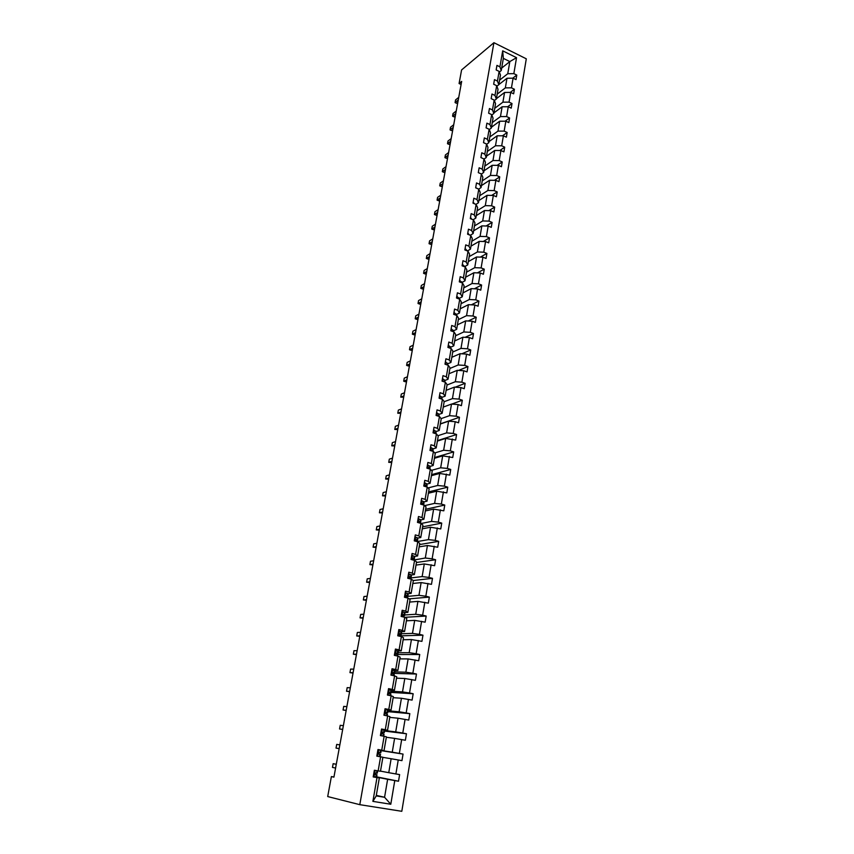 <?xml version="1.0" encoding="UTF-8"?>
<svg xmlns="http://www.w3.org/2000/svg" width="854" height="854" viewBox="0 0 854 854"><rect width="100%" height="100%" fill="white"/><g stroke="black" fill="none" stroke-linecap="round" stroke-linejoin="round"><path stroke-width="1.28" d="M401.807 811.3L526.299 58.809L493.922 42.7L359.801 804.671L401.807 811.3M499.601 80.137L507.756 73.732L509.827 61.573L516.531 57.688L513.852 73.636L516.777 75.077L512.763 78.184M501.672 68.085L509.827 61.573L503.348 58.382L501.245 70.562L499.376 72.056M507.756 73.732L513.852 73.636M497.177 94.164L505.344 87.887L506.988 78.258L513.083 78.173L516.019 79.603L516.777 75.077M513.083 78.173L511.461 87.823L514.407 89.243L510.233 92.403M494.744 108.309L502.91 102.17L504.565 92.456L510.692 92.392L513.638 93.812L514.407 89.243M510.692 92.392L509.048 102.128L512.016 103.537L507.682 106.739M492.278 122.581L500.465 116.582L502.131 106.771L508.269 106.739L511.236 108.148L512.016 103.537M508.269 106.739L506.614 116.56L509.592 117.948L505.098 121.204M489.801 136.971L497.989 131.1L499.665 121.215L505.835 121.204L508.824 122.602L509.592 117.948M505.835 121.204L504.17 131.11L507.159 132.487L502.483 135.797M487.303 151.489L495.491 145.756L497.188 135.786L503.38 135.797L506.379 137.174L507.159 132.487M503.38 135.797L501.693 145.788L504.703 147.155L499.836 150.507M484.773 166.124L492.971 160.531L494.69 150.475L500.903 150.517L503.913 151.884L504.703 147.155M500.903 150.517L499.206 160.584L502.227 161.94L497.156 165.345M482.232 180.888L490.442 175.444L492.16 165.302L498.394 165.366L501.426 166.711L502.227 161.94M498.394 165.366L496.686 175.518L499.729 176.863L494.445 180.311M479.66 195.769L487.88 190.485L489.62 180.247L495.875 180.333L498.928 181.667L499.729 176.863M495.875 180.333L494.146 190.581L497.209 191.915L491.69 195.406M477.076 210.789L485.296 205.654L487.058 195.331L493.334 195.438L496.398 196.762L497.209 191.915M493.334 195.438L491.594 205.782L494.669 207.095L488.904 210.639M474.461 225.936L482.691 220.951L484.464 210.543L490.762 210.682L493.847 211.984L494.669 207.095M490.762 210.682L489.011 221.111L492.107 222.403L486.086 226M471.835 241.223L480.065 236.387L481.848 225.883L488.178 226.054L491.274 227.345L492.107 222.403M488.178 226.054L486.406 236.579L489.513 237.86L483.225 241.49M469.177 256.638L477.407 251.962L479.211 241.362L485.563 241.565L488.68 242.835L489.513 237.86M485.563 241.565L483.78 252.176L486.908 253.446L480.322 257.118M466.497 272.191L474.739 267.676L476.553 256.99L482.926 257.203L486.065 258.474L486.908 253.446M482.926 257.203L481.122 267.921L484.271 269.17L477.375 272.885M463.786 287.873L472.038 283.528L473.874 272.746L480.268 272.992L483.417 274.241L484.271 269.17M480.268 272.992L478.453 283.806L481.613 285.033L474.376 288.78M461.064 303.704L469.316 299.53L471.162 288.641L477.589 288.919L480.759 290.157L481.613 285.033M477.589 288.919L475.753 299.829L478.934 301.046L471.333 304.825M458.31 319.674L466.562 315.67L468.43 304.686L474.877 304.995L478.069 306.212L478.934 301.046M474.877 304.995L473.031 316.001L476.222 317.208L468.227 321.008M455.534 335.793L463.786 331.96L465.676 320.88L472.145 321.211L475.358 322.406L476.222 317.208M472.145 321.211L470.276 332.323L473.5 333.508L465.078 337.341M452.727 352.051L460.989 348.4L462.9 337.213L469.39 337.586L472.614 338.76L473.5 333.508M469.39 337.586L467.501 348.784L470.735 349.959L461.854 353.802M449.898 368.458L458.171 364.989L460.092 353.695L466.604 354.1L469.849 355.264L470.735 349.959M466.604 354.1L464.704 365.405L467.96 366.558L458.566 370.422M447.048 385.005L455.321 381.727L457.253 370.337L463.797 370.764L467.063 371.906L467.96 366.558M463.797 370.764L461.875 382.176L465.152 383.307L455.203 387.182M444.165 401.711L452.439 398.626L454.403 387.129L460.968 387.588L464.245 388.709L465.152 383.307M460.968 387.588L459.025 399.106L462.324 400.216L451.755 404.091M441.123 418.62L449.535 415.674L451.51 404.07L458.107 404.561L461.406 405.671L462.324 400.216M458.107 404.561L456.153 416.197L459.463 417.286L440.354 423.84M437.953 435.711L446.61 432.882L448.606 421.171L455.225 421.705L458.545 422.794L459.463 417.286M455.225 421.705L453.25 433.437L456.58 434.515L437.461 440.621M434.718 452.962L443.653 450.261L445.66 438.433L455.652 440.066L456.58 434.515M452.31 438.999L450.314 450.848L453.666 451.894L434.547 457.552M431.43 470.362L440.664 467.8L442.692 455.865L452.727 457.509L453.666 451.894M449.364 456.463L447.357 468.419L450.731 469.454L431.601 474.643M428.067 487.922L437.654 485.499L439.703 473.447L449.78 475.112L450.731 469.454M446.396 474.087L444.368 486.15L447.763 487.164L428.633 491.883M424.63 505.632L434.611 503.369L436.682 491.21L446.802 492.886L447.763 487.164M443.407 491.872L441.347 504.063L444.763 505.056L425.634 509.283M421.097 523.513L431.537 521.41L433.629 509.133L443.802 510.82L444.763 505.056M440.376 509.838L438.305 522.136L441.742 523.107L422.602 526.843M417.232 541.575L428.441 539.621L430.544 527.228L440.76 528.936L441.742 523.107M437.323 527.975L435.23 540.39L438.689 541.34L419.549 544.574M413.592 560.053L425.303 558.014L427.438 545.503L437.696 547.222L438.689 541.34M434.238 546.282L432.124 558.826L435.604 559.744L416.464 562.476M411.062 577.912L422.143 576.589L424.299 563.95L434.611 565.69L435.604 559.744M431.131 564.761L428.996 577.432L432.487 578.329L413.272 580.539M407.87 596.348L418.951 595.334L421.129 582.577L431.483 584.328L432.487 578.329M427.982 583.431L425.826 596.22L429.348 597.095L409.173 598.857M404.647 614.965L415.727 614.272L417.926 601.387L428.334 603.148L429.348 597.095M424.812 602.284L422.634 615.19L426.178 616.044L404.775 617.314M401.391 633.753L412.471 633.39L414.692 620.378L425.153 622.16L426.178 616.044M421.598 621.317L419.41 634.351L422.965 635.184L400.857 635.846M398.113 652.734L409.183 652.702L411.425 639.561L421.929 641.354L422.965 635.184M418.364 640.532L416.144 653.705L419.73 654.516L396.982 654.527M394.794 671.895L405.863 672.205L408.127 658.925L418.684 660.75L419.73 654.516M415.097 659.95L412.856 673.251L416.464 674.03L394.089 673.368M391.442 691.249L402.512 691.9L404.796 678.492L415.407 680.328L416.464 674.03M411.788 679.549L409.525 692.989L413.165 693.747L391.239 692.423M388.058 710.795L399.128 711.788L401.433 698.252L412.098 700.099L413.165 693.747M408.458 699.362L406.173 712.93L409.824 713.656L387.908 711.649M384.642 730.533L395.701 731.889L398.028 718.203L408.746 720.082L409.824 713.656M405.084 719.356L402.778 733.063L406.461 733.767L384.556 731.067M381.194 750.463L392.253 752.182L394.601 738.368L405.372 740.258L406.461 733.767M401.679 739.564L399.352 753.409L403.056 754.082L381.162 750.666M380.5 771.119L388.762 772.689L391.132 758.736L401.956 760.636L403.056 754.082M398.242 759.975L395.893 773.959L399.619 774.61L398.508 781.229L376.625 776.852M376.315 795.373L384.567 797.273L387.631 779.307L398.508 781.229M394.772 780.588L390.79 804.244L372.888 801.383L376.998 777.567L373.198 776.926L374.362 770.244L378.151 770.895L380.596 756.815L376.817 756.142L377.97 749.524L381.738 750.207L384.14 736.276L380.393 735.572L381.535 729.017L385.271 729.732L387.663 715.94L383.937 715.204L385.058 708.724L388.783 709.46L391.143 695.807L387.438 695.049L388.559 688.634L392.253 689.402L394.591 675.877L390.908 675.098L392.018 668.746L395.69 669.536L397.996 656.15L394.345 655.338L395.434 649.051L399.085 649.873L401.38 636.614L397.75 635.782L398.829 629.558L402.458 630.401L404.721 617.282L401.113 616.417L402.181 610.247L405.789 611.122L408.031 598.131L404.444 597.245L405.511 591.139L409.087 592.035L411.318 579.172L407.753 578.265L408.799 572.212L412.354 573.13L414.564 560.395L411.02 559.455L412.066 553.477L415.599 554.417L417.777 541.799L414.254 540.849L415.29 534.914L418.802 535.885L420.958 523.385L417.467 522.402L418.481 516.531L421.972 517.524L424.118 505.152L420.638 504.148L421.652 498.33L425.121 499.344L427.235 487.09L423.787 486.065L424.79 480.3L428.238 481.336L430.331 469.198L426.904 468.152L427.886 462.452L431.323 463.498L433.394 451.478L429.989 450.41L430.971 444.763L434.376 445.831L436.437 433.917L433.042 432.839L434.013 427.235L437.397 428.334L439.447 416.528L436.074 415.428L437.034 409.877L440.397 410.987L442.425 399.309L439.073 398.177L440.023 392.691L443.375 393.822L445.372 382.24L442.041 381.097L442.991 375.653L446.311 376.806L448.297 365.331L444.987 364.167L445.916 358.776L449.225 359.94L451.19 348.571L447.902 347.397L448.83 342.048L452.118 343.244L454.061 331.971L450.795 330.776L451.713 325.481L454.979 326.687L456.911 315.532L453.655 314.315L454.563 309.063L457.819 310.29L459.73 299.231L456.495 297.993L457.392 292.805L460.626 294.032L462.526 283.08L459.303 281.831L460.199 276.675L463.412 277.934L465.291 267.078L462.089 265.807L462.975 260.705L466.177 261.975L468.035 251.215L464.854 249.934L465.729 244.874L468.91 246.155L470.757 235.49L467.586 234.188L468.462 229.182L471.621 230.484L473.447 219.905L470.298 218.592L471.162 213.628L474.301 214.941L476.116 204.469L472.988 203.135L473.842 198.213L476.97 199.548L478.763 189.161L475.657 187.816L476.5 182.937L479.606 184.283L481.389 173.981L478.293 172.625L479.137 167.79L482.222 169.156L483.994 158.951L480.909 157.574L481.752 152.781L484.816 154.158L486.566 144.038L483.513 142.65L484.335 137.9L487.388 139.287L489.128 129.253L486.086 127.854L486.897 123.147L489.94 124.545L491.658 114.607L488.627 113.187L489.449 108.522L492.47 109.931L494.178 100.078L491.157 98.648L491.968 94.015L494.978 95.445L496.665 85.667L493.665 84.236L494.466 79.635L497.455 81.077L499.131 71.394L496.153 69.943L496.943 65.384L499.921 66.836L502.686 50.824L516.531 57.688M333.946 777.023L331.384 776.585L333.925 777.14L461.672 81.397L459.078 83.532L461.096 84.482M499.131 71.394L500.465 75.099L498.8 84.749L496.879 86.243M498.8 84.749L497.455 81.077M498.821 84.621L506.988 78.258M505.344 87.887L511.461 87.823M496.665 85.667L498.01 89.318L496.334 99.053L494.359 100.569M496.334 99.053L494.978 95.445M496.398 98.69L504.565 92.456M502.91 102.17L509.048 102.128M494.178 100.078L495.544 103.665L493.847 113.486L491.819 115.002M493.847 113.486L492.47 109.931M493.954 112.877L502.131 106.771M500.465 116.582L506.614 116.56M491.658 114.607L493.046 118.14L491.338 128.047L489.246 129.562M491.338 128.047L489.94 124.545M491.488 127.182L499.665 121.215M497.989 131.1L504.17 131.11M489.128 129.253L490.527 132.733L488.808 142.725L486.663 144.251M488.808 142.725L487.388 139.287M489 141.615L497.188 135.786M495.491 145.756L501.693 145.788M486.566 144.038L487.997 147.464L486.257 157.531L484.047 159.068M486.257 157.531L484.816 154.158M486.492 156.165L494.69 150.475M492.971 160.531L499.206 160.584M483.994 158.951L485.435 162.313L483.684 172.476L481.4 174.013L482.852 177.29L481.08 187.538L478.678 189.118M483.684 172.476L482.222 169.156M483.962 170.843L492.16 165.302M490.442 175.444L496.686 175.518M481.08 187.538L479.606 184.283M481.41 185.638L489.62 180.247M487.88 190.485L494.146 190.581M478.763 189.161L480.247 192.396L478.464 202.74L475.902 204.373M478.464 202.74L476.97 199.548M478.838 200.573L487.058 195.331M485.296 205.654L491.594 205.782M476.116 204.469L477.621 207.639L475.817 218.08L473.095 219.766M475.817 218.08L474.301 214.941M476.244 215.635L484.464 210.543M482.691 220.951L489.011 221.111M473.447 219.905L474.973 223.022L473.159 233.548L470.244 235.288M473.159 233.548L471.621 230.484M473.628 230.826L481.848 225.883M480.065 236.387L486.406 236.579M470.757 235.49L472.294 238.533L470.469 249.154L467.373 250.948M470.469 249.154L468.91 246.155M470.981 246.144L479.211 241.362M477.407 251.962L483.78 252.176M468.035 251.215L469.593 254.193L467.746 264.911L464.448 266.747M467.746 264.911L466.177 261.975M468.323 261.602L476.553 256.99M474.739 267.676L481.122 267.921M465.291 267.078L466.871 269.981L465.014 280.795L461.704 282.567M465.014 280.795L463.412 277.934M465.633 277.198L473.874 272.746M472.038 283.528L478.453 283.806M462.526 283.08L464.128 285.919L462.249 296.829L458.94 298.537M462.249 296.829L460.626 294.032M462.921 292.933L471.162 288.641M469.316 299.53L475.753 299.829M459.73 299.231L461.352 301.996L459.463 313.012L456.153 314.646M459.463 313.012L457.819 310.29M460.178 308.806L468.43 304.686M466.562 315.67L473.031 316.001M456.911 315.532L458.555 318.222L456.644 329.334L453.335 330.904M456.644 329.334L454.979 326.687M457.424 324.83L465.676 320.88M463.786 331.96L470.276 332.323M454.061 331.971L455.737 334.597L453.805 345.817L450.496 347.3M453.805 345.817L452.118 343.244M454.638 340.981L462.9 337.213M460.989 348.4L467.501 348.784M451.19 348.571L452.887 351.122L450.933 362.438L447.624 363.857M450.933 362.438L449.225 359.94M451.83 357.292L460.092 353.695M458.171 364.989L464.704 365.405M448.297 365.331L450.015 367.796L448.051 379.219L444.731 380.564M448.051 379.219L446.311 376.806M448.99 373.742L457.253 370.337M455.321 381.727L461.875 382.176M445.372 382.24L447.112 384.631L445.126 396.16L441.817 397.42M445.126 396.16L443.375 393.822M446.13 390.353L454.403 387.129M452.439 398.626L459.025 399.106M442.425 399.309L444.187 401.615L442.18 413.251L438.86 414.436M442.18 413.251L440.397 410.987M443.237 407.102L451.51 404.07M449.535 415.674L456.153 416.197M439.447 416.528L441.23 418.759L439.212 430.501L435.892 431.612M439.212 430.501L437.397 428.334M440.322 424.011L448.606 421.171M446.61 432.882L453.25 433.437M436.437 433.917L438.251 436.074L436.202 447.923L432.893 448.948M436.202 447.923L434.376 445.831M437.387 441.08L445.66 438.433M443.653 450.261L450.314 450.848M433.394 451.478L435.241 453.538L433.17 465.505L429.861 466.444M433.17 465.505L431.323 463.498M434.419 458.299L442.692 455.865M440.664 467.8L447.357 468.419M430.331 469.198L432.199 471.173L430.117 483.247L426.797 484.111M430.117 483.247L428.238 481.336M431.419 475.689L439.703 473.447M437.654 485.499L444.368 486.15M427.235 487.09L429.124 488.979L427.032 501.17L423.712 501.938M427.032 501.17L425.121 499.344M428.398 493.228L436.682 491.21M434.611 503.369L441.347 504.063M424.118 505.152L426.029 506.945L423.904 519.253L420.595 519.947M423.904 519.253L421.972 517.524M425.345 510.948L433.629 509.133M431.537 521.41L438.305 522.136M420.958 523.385L422.901 525.093L420.766 537.518L417.446 538.116M420.766 537.518L418.802 535.885M422.26 528.829L430.544 527.228M428.441 539.621L435.23 540.39M417.777 541.799L419.741 543.411L417.585 555.965L414.265 556.466M417.585 555.965L415.599 554.417M419.154 546.87L427.438 545.503M425.303 558.014L432.124 558.826M414.564 560.395L416.56 561.911L414.371 574.582L411.052 574.998M414.371 574.582L412.354 573.13M416.005 565.092L424.299 563.95M422.143 576.589L428.996 577.432M411.318 579.172L413.336 580.592L411.137 593.381L407.817 593.701M411.137 593.381L409.087 592.035M412.834 583.495L421.129 582.577M418.951 595.334L425.826 596.22M408.031 598.131L410.091 599.455L407.86 612.371L404.54 612.596M407.86 612.371L405.789 611.122M409.632 602.07L417.926 601.387M415.727 614.272L422.634 615.19M404.721 617.282L406.803 618.499L404.561 631.544L401.241 631.672M404.561 631.544L402.458 630.401M406.408 620.815L414.692 620.378M412.471 633.39L419.41 634.351M401.38 636.614L403.494 637.735L401.22 650.908L397.9 650.929M401.22 650.908L399.085 649.873M403.141 639.753L411.425 639.561M409.183 652.702L416.144 653.705M397.996 656.15L400.142 657.153L397.847 670.465L394.537 670.39M397.847 670.465L395.69 669.536M399.843 658.872L408.127 658.925M405.863 672.205L412.856 673.251M394.591 675.877L396.758 676.774L394.441 690.224L391.132 690.032M394.441 690.224L392.253 689.402M396.512 678.183L404.796 678.492M402.512 691.9L409.525 692.989M391.143 695.807L393.342 696.597L391.004 710.176L387.695 709.877M391.004 710.176L388.783 709.46M393.16 697.686L401.433 698.252M399.128 711.788L406.173 712.93M387.663 715.94L389.894 716.613L387.535 730.33L384.225 729.924M387.535 730.33L385.271 729.732M389.766 717.381L398.028 718.203M395.701 731.889L402.778 733.063M384.14 736.276L386.414 736.831L384.022 750.687L380.713 750.175M384.022 750.687L381.738 750.207M386.339 737.269L394.601 738.368M392.253 752.182L399.352 753.409M380.596 756.815L382.891 757.252L380.478 771.258L378.151 770.895M382.87 757.359L391.132 758.736M388.762 772.689L395.893 773.959M372.888 801.383L376.219 795.917L379.336 777.887L376.027 777.225M379.336 777.887L376.998 777.567M459.078 83.532L461.587 69.943L493.922 42.7M331.384 776.585L327.701 796.558L359.801 804.671M376.593 777.087L387.631 779.307M376.219 795.917L384.567 797.273L390.79 804.244M501.245 70.562L499.921 66.836M502.686 50.824L503.348 58.382M373.305 776.297L376.561 777.257L376.988 774.759L374.949 774.332M374.063 776.937L373.241 776.713M375.077 770.361L374.287 770.66M377.671 770.81L377.265 773.18L375.119 773.083L375.269 774.546L376.988 774.759M336.284 764.287L333.156 763.689L336.295 764.255M335.601 768.034L332.473 767.415L333.156 763.689M377.927 749.705L381.226 750.314L380.788 752.79L378.674 752.545L378.834 753.986L380.521 754.349L380.115 756.729M378.781 749.78L377.863 750.122M376.892 755.705L377.553 756.27L378.717 749.812M378.77 752.481L380.788 752.79M339.166 748.606L336.028 748.093L336.711 744.4L339.849 744.891M336.028 748.093L339.155 748.638M381.46 729.412L384.706 730.159L384.289 732.604L382.197 732.209L382.368 733.629L384.022 734.152L383.67 736.18M382.304 729.465L381.396 729.786M382.058 732.358L384.289 732.604M342.7 729.369L339.561 728.964L340.234 725.302L343.372 725.686M339.561 728.964L342.678 729.476M384.962 709.322L388.164 710.197L387.748 712.62L385.485 712.353M385.794 709.343L384.898 709.663M385.688 712.076L385.869 713.485L387.481 714.147L387.182 715.844M385.432 712.471L387.748 712.62M346.201 710.304L343.052 710.005L343.724 706.386L346.863 706.664M343.052 710.005L346.158 710.496M388.421 689.424L391.58 690.438L391.175 692.829L389.136 692.146L389.328 693.544L390.908 694.345L390.673 695.711M389.264 689.434L388.367 689.733M388.858 692.786L391.175 692.829M389.114 692.167L389.573 692.551L388.869 692.615M349.66 691.43L346.521 691.238L347.183 687.641L350.321 687.822M346.521 691.238L349.617 691.697M391.837 669.728L394.975 670.87L394.559 673.24L392.552 672.418L392.755 673.795L394.26 674.649L394.121 675.781M392.68 669.717L391.794 670.006M392.317 673.294L394.559 673.24M392.498 672.472L392.979 672.963L392.285 673.069M353.097 672.728L349.948 672.632L350.61 669.077L353.748 669.152M349.948 672.632L353.033 673.069M395.231 650.236L398.327 651.495L397.921 653.844L395.936 652.883L397.537 656.053M396.075 650.193L395.188 650.481M395.829 654.004L397.921 653.844M395.861 652.968L396.341 653.566L395.701 653.726M356.502 654.207L353.342 654.207L353.994 650.684L357.153 650.663M353.342 654.207L356.428 654.623M398.594 630.925L401.615 632.184L401.241 634.639L399.288 633.54L400.921 636.508M399.437 630.871L398.551 631.138M399.565 634.896L401.241 634.639M399.192 633.647L399.672 634.362L398.733 634.575M359.865 635.856L356.716 635.952L357.356 632.462L360.516 632.344M356.716 635.952L359.78 636.337M401.914 611.806L404.38 612.329L404.903 613.172L404.529 615.617L402.608 614.378L404.262 617.175M402.757 611.731L401.882 611.987M403.462 615.937L404.529 615.617M402.501 614.517L402.586 615.553M363.206 617.677L360.046 617.869L360.687 614.41L363.847 614.197M360.046 617.869L363.099 618.232M405.212 592.879L407.657 593.413L408.159 594.341L407.796 596.775L407.262 595.708L405.896 595.409L407.475 597.992M406.045 592.772L405.18 593.028M406.995 597.127L407.796 596.775M405.767 595.58L406.034 596.69M366.515 599.668L363.356 599.956L363.985 596.53L367.145 596.22M363.356 599.956L366.398 600.287M408.468 574.123L410.902 574.678L411.393 575.692L411.02 578.126L410.507 576.952L409.151 576.631L410.55 578.98M409.312 574.005L408.447 574.251M410.326 578.51L411.02 578.126M409.013 576.813L409.429 577.944M369.793 581.82L366.622 582.204L367.252 578.809L370.412 578.404M366.622 582.204L369.665 582.513M411.703 555.559L414.115 556.125L414.585 557.224L414.222 559.648L413.731 558.377L412.375 558.025L413.635 560.149M412.535 555.42L411.681 555.655M412.236 558.238L412.685 559.338M373.038 564.131L369.867 564.611L370.487 561.249L373.657 560.758M369.867 564.611L372.899 564.9M414.895 537.166L417.307 537.753L417.392 541.351L416.923 539.974L415.567 539.6L416.72 541.511M415.738 537.006L414.884 537.23M415.418 539.835L415.823 540.881M376.251 546.613L373.081 547.179L373.7 543.849L376.87 543.261M373.081 547.179L376.102 547.435M418.065 518.954L420.456 519.552L420.52 523.224L420.072 521.762L418.738 521.356L419.762 523.054M418.898 518.784L418.054 518.997M418.577 521.613L418.919 522.595M379.443 529.256L376.272 529.907L376.881 526.598L380.051 525.936M376.272 529.907L379.272 530.142M422.036 500.722L421.203 500.924L423.584 501.522L423.669 505.024M423.605 505.002L422.356 503.145L422.399 504.661M421.705 503.572L421.993 504.458M382.603 512.048L379.422 512.784L380.03 509.507L383.2 508.76M379.422 512.784L382.421 512.998M424.31 483.033L426.669 483.674L426.797 486.961M426.605 486.897L425.463 485.253L424.972 486.417M424.812 485.691L425.014 486.428M385.73 495L382.549 495.822L383.158 492.577L386.328 491.733M382.549 495.822L385.538 496.014M427.395 465.302L429.733 465.985L429.893 469.059M429.583 468.974L428.537 467.512L427.939 468.472M388.826 478.101L385.656 479.009L386.243 475.795L389.424 474.867M385.656 479.009L388.634 479.179M430.448 447.742L432.775 448.457L432.967 451.339M432.551 451.211L431.59 449.951L430.939 450.709M391.911 461.363L388.73 462.345L389.317 459.153L392.498 458.15M388.73 462.345L391.698 462.494M433.469 430.352L435.786 431.099L435.999 433.779M435.508 433.629L434.611 432.551L433.949 433.106M394.954 444.763L391.772 445.831L392.36 442.671L395.541 441.582M391.772 445.831L394.729 445.959M436.469 413.112L438.764 413.902L439.009 416.389M438.444 416.208L437.6 415.311L436.96 415.717M397.975 428.313L394.794 429.455L395.37 426.327L398.551 425.164M394.794 429.455L397.74 429.562M439.436 396.042L441.71 396.864L441.998 399.16M441.71 396.864L441.358 398.935L439.97 398.487M400.964 412.012L397.783 413.229L398.359 410.123L401.54 408.885M397.783 413.229L400.729 413.315M442.383 379.123L444.635 379.987L444.945 382.09M444.197 381.834L443.002 381.418M403.931 395.85L400.75 397.142L401.316 394.068L404.497 392.755M400.75 397.142L403.686 397.206M445.297 362.363L447.539 363.26L447.827 365.16M446.845 364.818L446.044 364.541M406.878 379.827L403.696 381.194L404.252 378.141L407.443 376.763M403.696 381.194L405.394 381.77L406.611 381.247M448.19 345.753L450.41 346.681L450.645 348.379M409.792 363.943L406.611 365.384L407.166 362.363L410.347 360.911M406.611 365.384L408.297 365.971L409.525 365.416M451.051 329.292L453.25 330.263L453.442 331.747M412.685 348.197L409.493 349.713L410.048 346.713L413.24 345.187M409.493 349.713L411.18 350.311L412.397 349.724M453.88 312.991L456.068 313.984L456.228 315.275M415.546 332.59L412.365 334.181L412.909 331.203L416.101 329.612M412.365 334.181L414.03 334.779L415.257 334.17M456.698 296.829L458.865 297.854L458.982 298.943M418.385 317.122L415.204 318.777L415.749 315.831L418.93 314.155M415.204 318.777L416.869 319.385L418.086 318.745M459.484 280.806L461.64 281.873L461.726 282.77M421.203 301.782L418.022 303.501L418.556 300.576L421.748 298.847M418.022 303.501L419.677 304.12L420.894 303.458M462.238 264.943L463.007 264.836L464.448 266.736M424 286.57L420.808 288.353L421.342 285.46L424.534 283.656M420.808 288.353L422.463 288.983L423.68 288.3M464.982 249.208L465.74 249.112L467.149 250.852M426.765 271.487L423.584 273.333L424.107 270.462L427.299 268.604M423.584 273.333L425.217 273.974L426.445 273.259M467.693 233.612L469.828 235.106M429.509 256.531L426.327 258.452L426.851 255.602L430.042 253.67M426.327 258.452L427.961 259.082L429.178 258.356M470.373 218.154L472.486 219.51M432.231 241.703L429.05 243.678L429.573 240.86L432.754 238.864M429.05 243.678L430.672 244.329L431.889 243.571M473.041 202.836L475.123 204.042M434.932 226.993L431.75 229.043L432.263 226.235L435.455 224.186M431.75 229.043L433.362 229.694L434.579 228.915M475.678 187.656L477.706 188.702M437.611 212.411L434.43 214.514L434.942 211.739L438.123 209.625M434.43 214.514L436.031 215.176L437.248 214.375M478.304 172.604L480.226 173.479M440.269 197.957L437.088 200.114L437.59 197.359L440.771 195.192M437.088 200.114L438.678 200.786L439.895 199.953M481.112 157.659L482.649 158.353M442.906 183.61L439.714 185.83L440.226 183.098L443.407 180.867M440.109 186.001L441.304 186.514L440.109 186.001M442.521 185.66L441.304 186.514M483.951 142.853L484.944 143.301M445.51 169.391L442.329 171.665L442.831 168.953L446.012 166.669M442.714 171.857L443.909 172.348L442.714 171.857M445.126 171.483L443.909 172.348M448.104 155.279L444.923 157.616L445.414 154.926L448.596 152.588M445.308 157.83L446.493 158.31L445.308 157.83M447.709 157.414L446.493 158.31M450.666 141.294L447.496 143.685L447.987 141.017L451.168 138.615M447.87 143.91L449.055 144.379L447.87 143.91M450.271 143.461L449.055 144.379M453.218 127.417L450.037 129.861L450.528 127.214L453.709 124.759M450.41 130.107L451.595 130.555L450.41 130.107M452.812 129.627L451.595 130.555M455.748 113.646L452.567 116.144L453.058 113.518L456.228 111.009M452.93 116.422L454.114 116.859L452.93 116.422M455.331 115.898L454.114 116.859M458.256 99.993L455.075 102.544L455.556 99.939L458.737 97.377M455.438 102.832L456.612 103.259L455.438 102.832M457.829 102.277L456.612 103.259M375.141 770.372L374.009 776.894M376.934 774.759L376.497 777.257M377.617 770.799L377.201 773.18M376.251 774.695L375.813 777.215M376.945 770.682L376.529 773.116M380.468 754.328L380.051 756.719M381.162 750.292L380.735 752.769M379.806 754.167L379.389 756.601M380.51 750.122L380.083 752.598M382.24 729.487L381.162 735.71M383.969 734.109L383.606 736.169M384.663 730.117L384.236 732.561M383.329 733.853L382.944 736.052M384.022 729.839L383.595 732.294M385.741 709.364L384.695 715.353M387.428 714.093L387.129 715.833M388.122 710.144L387.695 712.567M386.809 713.731L386.467 715.705M387.502 709.759L387.075 712.193M389.2 689.456L388.196 695.209M390.865 694.27L390.62 695.7M391.538 690.363L391.121 692.754M390.267 693.822L389.958 695.562M390.951 689.883L390.524 692.295M392.626 669.739L391.666 675.258M394.26 674.649L394.068 675.77M394.932 670.774L394.516 673.155M393.683 674.105L393.416 675.631M394.356 670.209L393.94 672.589M396.01 650.214L395.092 655.509M397.622 655.221L397.484 656.032M398.284 651.389L397.879 653.737M397.067 654.58L396.832 655.893M397.729 650.727L397.323 653.086M399.373 630.882L398.498 635.952M401.615 632.184L401.209 634.511M400.409 635.248L400.216 636.347M401.07 631.437L400.665 633.775M402.693 611.742L401.86 616.599M404.903 613.172L404.497 615.478M403.728 616.108L403.568 617.004M404.38 612.329L403.985 614.645M405.992 592.793L405.18 597.426M408.159 594.341L407.764 596.626M407.016 597.159L406.888 597.853M407.657 593.413L407.262 595.708M409.247 574.027L408.479 578.446M411.393 575.692L410.998 577.955M410.902 574.678L410.507 576.952M412.482 555.431L411.745 559.648M414.585 557.224L414.201 559.455M414.115 556.125L413.731 558.377M415.674 537.027L414.98 541.041M417.755 538.927L417.371 541.148M417.307 537.753L416.923 539.974M418.844 518.794L418.182 522.605M420.883 520.812L420.51 523M420.456 519.552L420.072 521.762M421.983 500.732L421.353 504.351M423.99 502.857L423.627 505.013M423.584 501.522L423.2 503.711M425.089 482.852L424.491 486.278M427.075 485.083L426.744 486.94M426.669 483.674L426.295 485.83M428.164 465.131L427.608 468.366M430.117 467.469L429.85 469.049M429.733 465.985L429.37 468.131M431.217 447.571L430.683 450.634M433.138 450.026L432.914 451.328M432.775 448.457L432.402 450.581M431.056 450.111L431.59 449.951M434.238 430.192L433.736 433.063M436.127 432.732L435.956 433.768M435.786 431.099L435.412 433.202M434.067 432.732L434.611 432.551M437.227 412.962L436.768 415.652M439.095 415.61L438.967 416.378M438.764 413.902L438.401 415.994M437.045 415.514L437.6 415.311M440.194 395.893L439.757 398.412M439.991 398.444L440.568 398.231M443.13 378.984L442.724 381.332M444.635 379.987L444.315 381.877M446.044 362.235L445.66 364.402M447.539 363.26L447.24 364.957M448.926 345.624L448.574 347.642M450.41 346.681L450.143 348.197M451.787 329.174L451.467 331.021M453.25 330.263L453.026 331.598M454.616 312.874L454.328 314.56M456.068 313.984L455.876 315.137M457.424 296.722L457.157 298.249M458.865 297.854L458.694 298.836M460.199 280.71L459.964 282.087M461.64 281.873L461.491 282.685M462.964 264.847L462.751 266.064M464.384 266.032L464.266 266.672M465.697 249.122L465.505 250.19M468.398 233.537L468.238 234.455M471.088 218.09L470.949 218.87M473.746 202.772L473.628 203.412"/></g></svg>
